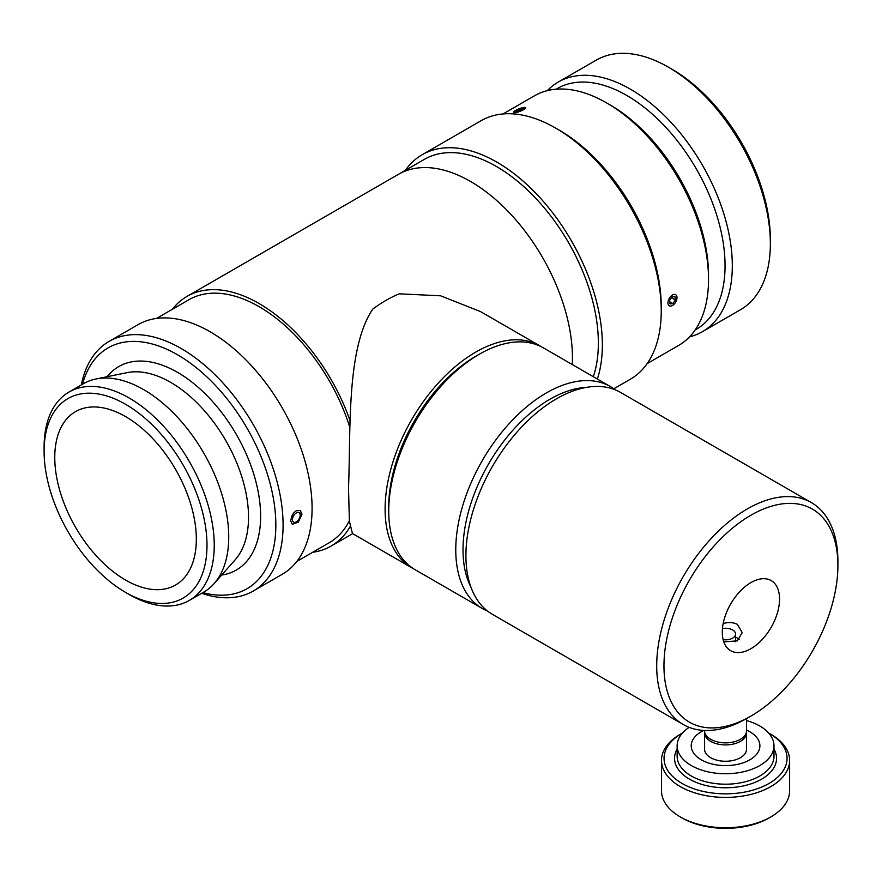 <?xml version="1.0" encoding="UTF-8"?>
<svg xmlns="http://www.w3.org/2000/svg" width="882" height="882" viewBox="0 0 882 882"><rect width="100%" height="100%" fill="white"/><g stroke="black" fill="none" stroke-linecap="round" stroke-linejoin="round"><path stroke-width="1.32" d="M470.933 587.136A122.995 71.012 -60 0 1 549.982 399.204A122.995 71.012 -60 0 1 586.243 387.418M475.696 356.317L479.323 354.222L475.696 356.317A122.995 71.012 120 0 0 388.73 506.952L388.73 511.141A128.122 73.967 -60 0 1 479.323 354.222A128.122 73.967 -60 0 1 543.378 347.872L610.421 386.581A128.122 73.967 120 0 0 546.366 392.931A128.122 73.967 120 0 0 462.664 505.827A128.122 73.967 120 0 0 482.3 608.492A128.122 73.967 120 0 0 487.581 611.072M482.3 608.492L415.257 569.794A128.122 73.967 -60 0 1 388.73 511.141M615.294 389.855A128.122 73.967 120 0 0 610.421 386.581M723.185 623.519C728.543 622.053 733.262 622.328 737.341 624.324L742.214 632.626L737.341 640.85L723.802 641.876M747.308 718.157L747.308 718.157A128.122 73.967 120 0 1 683.241 724.508A128.122 73.967 120 0 1 683.241 576.563A128.122 73.967 120 0 1 811.363 502.597A128.122 73.967 120 0 1 837.9 561.25L837.9 565.428A122.995 71.012 -60 0 1 750.935 716.074L747.308 718.157L750.935 716.074A122.995 71.012 -60 0 1 663.959 665.855A122.995 71.012 -60 0 1 750.924 515.22A122.995 71.012 -60 0 1 837.9 565.428M811.363 502.597L620.575 392.435A128.122 73.967 120 0 0 492.454 466.413A128.122 73.967 120 0 0 492.454 614.357L683.241 724.508M750.924 648.7A40.484 23.373 120 0 0 777.373 613.023A40.484 23.373 120 0 0 771.166 580.577A40.484 23.373 120 0 0 730.682 603.961A40.484 23.373 120 0 0 730.682 650.707A40.484 23.373 120 0 0 750.924 648.7M704.553 730.461L704.553 730.726A21.014 12.128 0 0 0 717.518 741.938A21.014 12.128 0 0 0 740.417 739.303A21.014 12.128 0 0 0 746.569 730.726L746.569 718.576M746.503 731.751A21.014 12.128 180 0 1 746.569 732.788A21.014 12.128 180 0 1 740.417 741.365A21.014 12.128 180 0 1 717.518 743.989A21.014 12.128 180 0 1 704.553 732.788A21.014 12.128 180 0 1 704.63 731.751M746.569 732.788L746.569 749.127A21.014 12.128 180 0 1 740.417 757.704A21.014 12.128 180 0 1 717.518 760.339A21.014 12.128 180 0 1 704.553 749.127L704.553 732.788M735.555 637.124A16.251 9.382 180 0 1 737.054 637.884A16.251 9.382 180 0 1 739.237 639.45M768.619 732.986A61.497 35.501 180 0 1 769.049 733.229A61.497 35.501 180 0 1 787.053 757.616A61.497 35.501 180 0 1 702.601 791.275A61.497 35.501 180 0 1 682.073 733.229A61.497 35.501 180 0 1 682.503 732.986M746.569 720.583A48.433 27.959 180 0 1 773.977 745.213A48.433 27.959 180 0 1 773.988 745.775A48.433 27.959 180 0 1 725.566 773.746A48.433 27.959 180 0 1 677.133 745.775A48.433 27.959 180 0 1 689.151 727.341M682.073 733.229L680.265 734.276A64.066 36.989 -0 0 0 661.5 760.427A64.066 36.989 -0 0 0 725.566 797.416A64.066 36.989 -0 0 0 789.622 760.427A64.066 36.989 -0 0 0 789.611 759.678A64.066 36.989 -0 0 0 770.857 734.276L769.049 733.229M789.622 760.427L789.622 790.768A64.066 36.989 180 0 1 770.857 816.919A64.066 36.989 180 0 1 680.265 816.919A64.066 36.989 180 0 1 661.5 790.768L661.5 760.427M680.265 816.919L682.073 817.956A61.497 35.501 -0 0 0 769.049 817.956L770.857 816.919M746.569 730.098A34.332 19.823 180 0 1 759.887 745.378A34.332 19.823 180 0 1 759.898 745.775A34.332 19.823 180 0 1 725.566 765.609A34.332 19.823 180 0 1 691.223 745.775A34.332 19.823 180 0 1 703.836 730.428M723.141 639.648A9.989 5.766 -0 0 0 735.555 634.059A9.989 5.766 -0 0 0 735.522 633.563A9.989 5.766 -0 0 0 722.457 628.568M290.652 520.689L292.24 515.055L294.015 512.552L296.165 510.788L300.244 510.435L301.986 514.14L298.348 522.122L292.24 524.305L290.652 520.689M201.636 593.31A144.141 83.217 -120 0 0 253.244 591.039A144.141 83.217 -120 0 0 283.089 525.055A144.141 83.217 -120 0 0 220.18 379.999A144.141 83.217 -120 0 0 109.103 341.378A144.141 83.217 -120 0 0 81.331 384.938M82.566 384.221A139.014 80.262 60 0 1 190.325 363.13A139.014 80.262 60 0 1 275.846 525.055A139.014 80.262 60 0 1 202.871 592.594M253.244 591.039L282.229 574.292A144.141 83.217 -120 0 0 312.085 508.319A144.141 83.217 -120 0 0 249.165 363.263A144.141 83.217 -120 0 0 138.099 324.642L109.103 341.378M125.542 592.373L129.169 594.457A120.305 69.457 -120 0 0 189.321 600.422A120.305 69.457 -120 0 0 214.238 545.341A120.305 69.457 -120 0 0 161.726 424.275A120.305 69.457 -120 0 0 69.017 392.038A120.305 69.457 -120 0 0 44.1 447.119L44.1 451.297A115.178 66.503 60 0 1 125.542 404.276A115.178 66.503 60 0 1 206.994 545.341A115.178 66.503 60 0 1 125.542 592.373A115.178 66.503 60 0 1 44.1 451.297M189.321 600.422L203.819 592.054A120.305 69.457 -120 0 0 214.128 583.586A120.305 69.457 -120 0 0 228.736 536.973A120.305 69.457 -120 0 0 183.555 424.132A120.305 69.457 -120 0 0 95.995 378.984A120.305 69.457 -120 0 0 83.514 383.67L69.017 392.038M196.322 539.189A100.085 57.782 -120 0 0 152.63 438.453A100.085 57.782 -120 0 0 75.499 411.64A100.085 57.782 -120 0 0 75.499 527.216A100.085 57.782 -120 0 0 175.584 584.998A100.085 57.782 -120 0 0 196.322 539.189M593.31 376.702A144.141 83.217 -120 0 0 549.784 214.701A144.141 83.217 -120 0 0 424.374 159.355L398.466 174.316A144.141 83.217 -120 0 1 512.188 215.792A144.141 83.217 -120 0 1 572.286 364.564A144.141 83.217 -120 0 0 572.451 357.993A144.141 83.217 -120 0 0 509.542 212.937A144.141 83.217 -120 0 0 398.466 174.316L187.017 296.396A144.141 83.217 -120 0 0 172.409 309.273M350.132 420.89A144.141 83.217 -120 0 0 187.017 296.396M312.702 552.264A144.141 83.217 -120 0 0 331.147 546.057A144.141 83.217 -120 0 0 350.022 526.874M349.834 427.351A140.293 81.001 -120 0 0 188.935 299.726L156.544 318.424M296.837 561.426L329.229 542.728A140.293 81.001 -120 0 0 349.36 520.821M503.016 113.954L534.536 95.752A144.141 83.217 60 0 1 606.607 102.896A144.141 83.217 60 0 1 708.533 279.429A144.141 83.217 60 0 1 678.677 345.413L647.145 363.616M708.533 279.429L708.533 275.239A139.014 80.262 -120 0 0 610.234 104.991L606.607 102.896M557.523 129.18A144.141 83.217 60 0 1 661.224 308.799A144.141 83.217 -120 0 0 557.523 129.18M613.828 388.764L630.321 379.249A149.256 86.171 -120 0 0 649.472 248.184A149.256 86.171 -120 0 0 538.031 119.621A149.256 86.171 -120 0 0 481.065 120.713L422.18 154.714A149.256 86.171 -120 0 0 405.345 170.347M597.368 379.04A149.256 86.171 -120 0 0 479.135 153.622A149.256 86.171 -120 0 0 422.18 154.714M539.762 345.788L480.591 311.622L440.625 295.812L399.259 293.827A128.122 73.967 -60 0 0 372.766 309.119C346.108 348.467 350.904 431.309 348.5 487.911L349.393 521.251L352.469 533.533L411.64 567.699A128.122 73.967 -60 0 1 411.64 419.755A128.122 73.967 -60 0 1 539.762 345.788A128.122 73.967 -60 0 1 541.548 346.88M413.471 568.703A128.122 73.967 -60 0 1 411.64 567.699M770.361 243.73L770.361 239.54A139.014 80.262 -120 0 0 672.062 69.292L668.435 67.197A144.141 83.217 60 0 1 770.361 243.73A144.141 83.217 60 0 1 740.505 309.714L702.458 331.676A144.141 83.217 -120 0 0 732.314 265.702A144.141 83.217 -120 0 0 669.394 120.647A144.141 83.217 -120 0 0 558.317 82.026A144.141 83.217 -120 0 0 547.413 90.603M689.581 336.836A144.141 83.217 -120 0 0 702.458 331.676M556.189 89.192A139.014 80.262 60 0 1 663.672 125.057A139.014 80.262 60 0 1 725.059 265.702A139.014 80.262 60 0 1 695.181 329.945M558.317 82.026L596.375 60.064A144.141 83.217 60 0 1 668.435 67.197M675.38 299.935L672.9 303.584L669.989 303.893L669.57 300.553L672.051 296.903L674.951 296.595L675.38 299.935L671.5 297.697M672.9 303.584L669.725 301.754M673.087 305.073A6.406 3.693 -60 0 1 672.47 305.47A6.406 3.693 -60 0 1 667.939 302.857A6.406 3.693 -60 0 1 672.47 295.018A6.406 3.693 -60 0 1 677.001 297.631A6.406 3.693 -60 0 1 673.087 305.073M523.511 108.938L520.38 110.757L516.455 111.871L515.672 111.176L522.728 108.243L523.511 108.938M522.728 108.243L523.092 109.181M518.803 109.368L519.454 111.022M515.066 112.676A6.406 1.356 158.8 0 1 513.655 112.047A6.406 1.356 158.8 0 1 519.101 108.795A6.406 1.356 158.8 0 1 525.319 107.527A6.406 1.356 158.8 0 1 522.497 110.25A6.406 1.356 158.8 0 1 515.066 112.676M292.901 517.293A5.468 3.153 -60 0 1 297.256 512.541A5.468 3.153 -60 0 1 300.189 515.176A5.468 3.153 -60 0 1 296.319 521.879A5.468 3.153 -60 0 1 292.901 517.293M773.988 745.775L773.988 756.238A48.433 27.959 180 0 1 725.544 784.197A48.433 27.959 180 0 1 677.133 756.227M677.133 749.116A50.991 29.437 -0 0 0 717.981 787.45A50.991 29.437 -0 0 0 776.546 757.737A50.991 29.437 -0 0 0 773.988 749.116M221.68 575.053A117.482 67.826 -120 0 0 260.62 516.268A117.482 67.826 -120 0 0 200.512 389.37A117.482 67.826 -120 0 0 107.163 376.702M95.995 378.984L127.096 372.645A110.063 63.548 60 0 1 207.193 413.945A110.063 63.548 60 0 1 248.526 517.183A110.063 63.548 60 0 1 235.163 559.816L214.128 583.586M677.133 756.238L677.133 745.775M735.555 634.059L735.555 641.688M352.646 533.643L331.147 546.057M300.189 515.176L300.189 513.092M296.319 521.879L294.511 522.927"/></g></svg>
